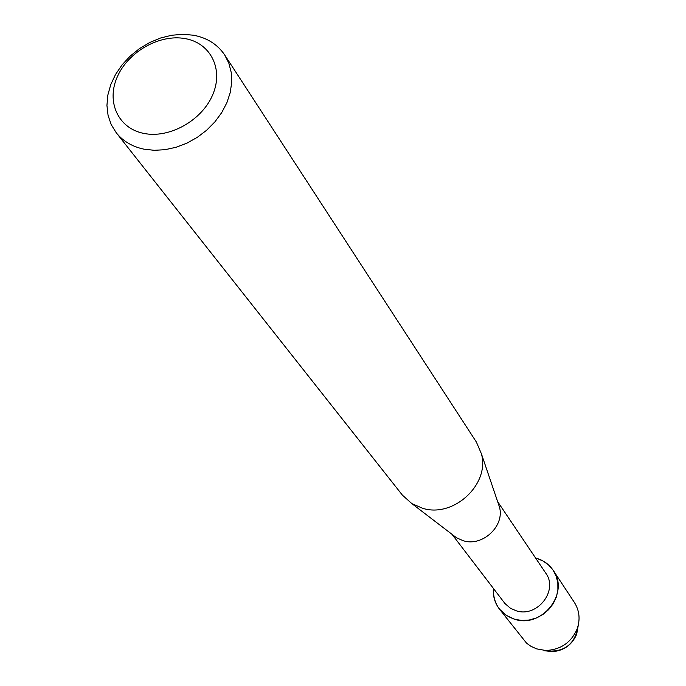 <?xml version="1.0" encoding="UTF-8"?>
<svg xmlns="http://www.w3.org/2000/svg" width="686" height="686" viewBox="0 0 686 686"><rect width="100%" height="100%" fill="white"/><g stroke="black" fill="none" stroke-linecap="round" stroke-linejoin="round"><path stroke-width="1.03" d="M552.376 651.683C563.935 650.688 572.038 644.874 576.686 634.241L578.307 625.006C575.383 644.446 564.124 653.021 544.53 650.722L552.376 651.683L536.495 648.845L530.621 646.118L526.488 643.065L499.417 609.057C494.838 603.02 492.822 596.134 493.363 588.399C493.054 603.809 500.188 614.107 514.766 619.304L506.208 615.368L499.417 609.057M497.633 501.62L545.713 573.076C558.713 590.32 537.327 617.872 516.292 610.806L510.495 608.293L504.99 603.577L452.04 534.343M536.212 558.224L542.737 560.831L548.431 564.827L552.993 570.032L556.192 576.189L557.855 582.997L557.898 590.106L556.312 597.154L553.156 603.791L548.611 609.665L542.892 614.493L536.306 618L529.172 620.033L521.866 620.47L514.766 619.304C542.043 628.522 569.912 592.91 553.25 570.418C549.126 564.329 543.441 560.265 536.212 558.224L535.62 558.078L536.212 558.224M498.062 502.898L499.468 507.031C504.947 525.973 482.627 546.888 463.384 540.782L456.576 537.815L453.112 535.157M224.691 54.974L476.384 442.058L481.383 453.729C490.173 484.05 453.789 518.084 422.79 508.343L411.866 503.618L402.408 495.146L116.268 132.792L111.201 124.595L108.062 115.368L106.939 105.412L107.848 95.045L110.755 84.618L115.54 74.457L122.057 64.887L130.083 56.201L139.361 48.68L149.608 42.558L160.498 38.03L171.68 35.252L182.802 34.3L193.503 35.226C207.172 37.824 217.573 44.41 224.691 54.974L228.875 63.284L231.242 72.502L231.705 82.346L230.239 92.533L226.877 102.72L221.715 112.607L214.907 121.868L206.666 130.211L197.251 137.371L186.961 143.117L176.122 147.258L165.094 149.685L154.204 150.311L143.811 149.136C132.192 146.632 123.008 141.179 116.268 132.792M185.126 38.605C210.593 42.952 223.859 69.166 212.677 94.84C201.881 120.582 169.176 138.804 143.674 133.376C118.009 128.333 106.038 101.579 117.4 76.609C128.402 51.561 159.821 33.888 185.126 38.605M553.25 570.418L574.388 602.454C579.507 610.651 580.407 619.527 577.089 629.062C571.395 642.07 561.482 649.179 547.342 650.405M499.468 507.031L481.383 453.729M456.576 537.815L411.866 503.618M576.686 634.241L577.089 629.062"/></g></svg>
